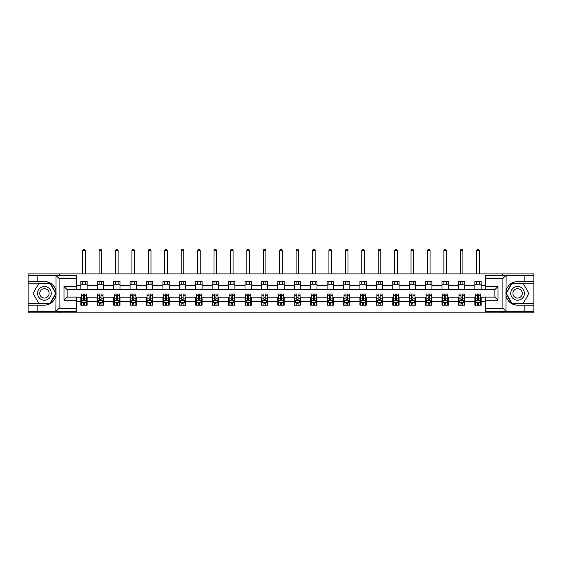 <?xml version="1.0" encoding="UTF-8"?>
<svg xmlns="http://www.w3.org/2000/svg" width="562" height="562" viewBox="0 0 562 562"><rect width="100%" height="100%" fill="white"/><g stroke="black" fill="none" stroke-linecap="round" stroke-linejoin="round"><path stroke-width="0.84" d="M76.615 278.471L59.094 278.471L55.842 275.317L76.615 275.317L76.615 289.627L67.145 289.627L67.145 297.101L76.615 297.101L76.615 311.418L55.842 311.418L56.031 295.661C54.395 301.569 50.524 304.752 44.412 305.208L28.1 305.208L28.1 312.837L533.9 312.837L533.9 283.213L511.722 283.213L505.863 293.364L511.722 303.522L533.9 303.522M485.385 308.257L502.906 308.257L506.158 311.418L485.385 311.418L485.385 297.101L494.855 297.101L494.855 289.627L485.385 289.627L485.385 275.317L506.158 275.317L505.969 291.074C507.605 285.166 511.476 281.983 517.588 281.527L533.9 281.527L533.9 273.898L502.54 273.898L502.54 275.317M502.54 273.898L28.1 273.898L28.1 303.522L50.278 303.522L56.137 293.364L50.278 283.213L28.1 283.213M502.54 311.418L502.54 312.837M59.46 312.837L59.46 311.418M59.46 275.317L59.46 273.898M485.385 289.578L481.17 289.578L481.17 281.527L474.862 281.527L474.862 285.37L464.753 285.37L464.753 281.527L458.437 281.527L458.437 285.37L448.336 285.37L448.336 281.527L442.02 281.527L442.02 285.37L431.918 285.37L431.918 281.527L425.603 281.527L425.603 285.37L415.501 285.37L415.501 281.527L409.185 281.527L409.185 285.37L399.083 285.37L399.083 281.527L392.768 281.527L392.768 285.37L382.666 285.37L382.666 281.527L376.35 281.527L376.35 285.37L366.248 285.37L366.248 281.527L359.933 281.527L359.933 285.37L349.831 285.37L349.831 281.527L343.515 281.527L343.515 285.37L333.414 285.37L333.414 281.527L327.098 281.527L327.098 285.37L316.996 285.37L316.996 281.527L310.681 281.527L310.681 285.37L300.579 285.37L300.579 281.527L294.263 281.527L294.263 285.37L284.154 285.37L284.154 281.527L277.846 281.527L277.846 285.37L267.737 285.37L267.737 281.527L261.421 281.527L261.421 285.37L251.319 285.37L251.319 281.527L245.004 281.527L245.004 285.37L234.902 285.37L234.902 281.527L228.586 281.527L228.586 285.37L218.485 285.37L218.485 281.527L212.169 281.527L212.169 285.37L202.067 285.37L202.067 281.527L195.752 281.527L195.752 285.37L185.65 285.37L185.65 281.527L179.334 281.527L179.334 285.37L169.232 285.37L169.232 281.527L162.917 281.527L162.917 285.37L152.815 285.37L152.815 281.527L146.499 281.527L146.499 285.37L136.397 285.37L136.397 281.527L130.082 281.527L130.082 285.37L119.98 285.37L119.98 281.527L113.665 281.527L113.665 285.37L103.563 285.37L103.563 281.527L97.247 281.527L97.247 285.37L87.138 285.37L87.138 281.527L80.83 281.527L80.83 285.37L76.615 285.37M481.17 285.37L485.385 285.37M485.385 301.365L481.17 301.365L481.17 305.208L474.862 305.208L474.862 301.365L464.753 301.365L464.753 305.208L458.437 305.208L458.437 301.365L448.336 301.365L448.336 305.208L442.02 305.208L442.02 301.365L431.918 301.365L431.918 305.208L425.603 305.208L425.603 301.365L415.501 301.365L415.501 305.208L409.185 305.208L409.185 301.365L399.083 301.365L399.083 305.208L392.768 305.208L392.768 301.365L382.666 301.365L382.666 305.208L376.35 305.208L376.35 301.365L366.248 301.365L366.248 305.208L359.933 305.208L359.933 301.365L349.831 301.365L349.831 305.208L343.515 305.208L343.515 301.365L333.414 301.365L333.414 305.208L327.098 305.208L327.098 301.365L316.996 301.365L316.996 305.208L310.681 305.208L310.681 301.365L300.579 301.365L300.579 305.208L294.263 305.208L294.263 301.365L284.154 301.365L284.154 305.208L277.846 305.208L277.846 301.365L267.737 301.365L267.737 305.208L261.421 305.208L261.421 301.365L251.319 301.365L251.319 305.208L245.004 305.208L245.004 301.365L234.902 301.365L234.902 305.208L228.586 305.208L228.586 301.365L218.485 301.365L218.485 305.208L212.169 305.208L212.169 301.365L202.067 301.365L202.067 305.208L195.752 305.208L195.752 301.365L185.65 301.365L185.65 305.208L179.334 305.208L179.334 301.365L169.232 301.365L169.232 305.208L162.917 305.208L162.917 301.365L152.815 301.365L152.815 305.208L146.499 305.208L146.499 301.365L136.397 301.365L136.397 305.208L130.082 305.208L130.082 301.365L119.98 301.365L119.98 305.208L113.665 305.208L113.665 301.365L103.563 301.365L103.563 305.208L97.247 305.208L97.247 301.365L87.138 301.365L87.138 305.208L80.83 305.208L80.83 301.365L76.615 301.365M474.862 285.37L474.862 289.578L464.753 289.578L464.753 285.37M464.753 301.365L464.753 297.158L474.862 297.158L474.862 301.365M458.437 285.37L458.437 289.578L448.336 289.578L448.336 285.37M448.336 301.365L448.336 297.158L458.437 297.158L458.437 301.365M442.02 285.37L442.02 289.578L431.918 289.578L431.918 285.37M431.918 301.365L431.918 297.158L442.02 297.158L442.02 301.365M425.603 285.37L425.603 289.578L415.501 289.578L415.501 285.37M415.501 301.365L415.501 297.158L425.603 297.158L425.603 301.365M409.185 285.37L409.185 289.578L399.083 289.578L399.083 285.37M399.083 301.365L399.083 297.158L409.185 297.158L409.185 301.365M392.768 285.37L392.768 289.578L382.666 289.578L382.666 285.37M382.666 301.365L382.666 297.158L392.768 297.158L392.768 301.365M376.35 285.37L376.35 289.578L366.248 289.578L366.248 285.37M366.248 301.365L366.248 297.158L376.35 297.158L376.35 301.365M359.933 285.37L359.933 289.578L349.831 289.578L349.831 285.37M349.831 301.365L349.831 297.158L359.933 297.158L359.933 301.365M343.515 285.37L343.515 289.578L333.414 289.578L333.414 285.37M333.414 301.365L333.414 297.158L343.515 297.158L343.515 301.365M327.098 285.37L327.098 289.578L316.996 289.578L316.996 285.37M316.996 301.365L316.996 297.158L327.098 297.158L327.098 301.365M310.681 285.37L310.681 289.578L300.579 289.578L300.579 285.37M300.579 301.365L300.579 297.158L310.681 297.158L310.681 301.365M294.263 285.37L294.263 289.578L284.154 289.578L284.154 285.37M284.154 301.365L284.154 297.158L294.263 297.158L294.263 301.365M277.846 285.37L277.846 289.578L267.737 289.578L267.737 285.37M267.737 301.365L267.737 297.158L277.846 297.158L277.846 301.365M261.421 285.37L261.421 289.578L251.319 289.578L251.319 285.37M251.319 301.365L251.319 297.158L261.421 297.158L261.421 301.365M245.004 285.37L245.004 289.578L234.902 289.578L234.902 285.37M234.902 301.365L234.902 297.158L245.004 297.158L245.004 301.365M228.586 285.37L228.586 289.578L218.485 289.578L218.485 285.37M218.485 301.365L218.485 297.158L228.586 297.158L228.586 301.365M212.169 285.37L212.169 289.578L202.067 289.578L202.067 285.37M202.067 301.365L202.067 297.158L212.169 297.158L212.169 301.365M195.752 285.37L195.752 289.578L185.65 289.578L185.65 285.37M185.65 301.365L185.65 297.158L195.752 297.158L195.752 301.365M179.334 285.37L179.334 289.578L169.232 289.578L169.232 285.37M169.232 301.365L169.232 297.158L179.334 297.158L179.334 301.365M162.917 285.37L162.917 289.578L152.815 289.578L152.815 285.37M152.815 301.365L152.815 297.158L162.917 297.158L162.917 301.365M146.499 285.37L146.499 289.578L136.397 289.578L136.397 285.37M136.397 301.365L136.397 297.158L146.499 297.158L146.499 301.365M130.082 285.37L130.082 289.578L119.98 289.578L119.98 285.37M119.98 301.365L119.98 297.158L130.082 297.158L130.082 301.365M113.665 285.37L113.665 289.578L103.563 289.578L103.563 285.37M103.563 301.365L103.563 297.158L113.665 297.158L113.665 301.365M97.247 285.37L97.247 289.578L87.138 289.578L87.138 285.37M87.138 301.365L87.138 297.158L97.247 297.158L97.247 301.365M80.83 285.37L80.83 289.578L76.615 289.578M76.615 297.158L80.83 297.158L80.83 301.365M481.17 301.365L481.17 297.158L485.385 297.158M80.83 284.154L87.138 284.154M80.83 289.472L87.138 289.472M80.83 297.263L81.357 297.263M83.352 297.263L84.616 297.263M86.618 297.263L87.138 297.263M80.83 302.574L81.357 302.574M83.352 302.574L84.616 302.574M86.618 302.574L87.138 302.574M97.247 297.263L97.774 297.263M99.769 297.263L101.034 297.263M103.036 297.263L103.563 297.263M97.247 302.574L97.774 302.574M99.769 302.574L101.034 302.574M103.036 302.574L103.563 302.574M97.247 284.154L103.563 284.154M97.247 289.472L103.563 289.472M113.665 297.263L114.191 297.263M116.186 297.263L117.451 297.263M119.453 297.263L119.98 297.263M113.665 302.574L114.191 302.574M116.186 302.574L117.451 302.574M119.453 302.574L119.98 302.574M113.665 284.154L119.98 284.154M113.665 289.472L119.98 289.472M130.082 297.263L130.609 297.263M132.604 297.263L133.868 297.263M135.871 297.263L136.397 297.263M130.082 302.574L130.609 302.574M132.604 302.574L133.868 302.574M135.871 302.574L136.397 302.574M130.082 284.154L136.397 284.154M130.082 289.472L136.397 289.472M146.499 297.263L147.026 297.263M149.021 297.263L150.286 297.263M152.288 297.263L152.815 297.263M146.499 302.574L147.026 302.574M149.021 302.574L150.286 302.574M152.288 302.574L152.815 302.574M146.499 284.154L152.815 284.154M146.499 289.472L152.815 289.472M162.917 297.263L163.444 297.263M165.446 297.263L166.703 297.263M168.705 297.263L169.232 297.263M162.917 302.574L163.444 302.574M165.446 302.574L166.703 302.574M168.705 302.574L169.232 302.574M162.917 284.154L169.232 284.154M162.917 289.472L169.232 289.472M179.334 297.263L179.861 297.263M181.863 297.263L183.121 297.263M185.123 297.263L185.65 297.263M179.334 302.574L179.861 302.574M181.863 302.574L183.121 302.574M185.123 302.574L185.65 302.574M179.334 284.154L185.65 284.154M179.334 289.472L185.65 289.472M195.752 297.263L196.278 297.263M198.281 297.263L199.538 297.263M201.54 297.263L202.067 297.263M195.752 302.574L196.278 302.574M198.281 302.574L199.538 302.574M201.54 302.574L202.067 302.574M195.752 284.154L202.067 284.154M195.752 289.472L202.067 289.472M212.169 297.263L212.696 297.263M214.698 297.263L215.963 297.263M217.958 297.263L218.485 297.263M212.169 302.574L212.696 302.574M214.698 302.574L215.963 302.574M217.958 302.574L218.485 302.574M212.169 284.154L218.485 284.154M212.169 289.472L218.485 289.472M228.586 297.263L229.113 297.263M231.115 297.263L232.38 297.263M234.375 297.263L234.902 297.263M228.586 302.574L229.113 302.574M231.115 302.574L232.38 302.574M234.375 302.574L234.902 302.574M228.586 284.154L234.902 284.154M228.586 289.472L234.902 289.472M245.004 297.263L245.531 297.263M247.533 297.263L248.797 297.263M250.793 297.263L251.319 297.263M245.004 302.574L245.531 302.574M247.533 302.574L248.797 302.574M250.793 302.574L251.319 302.574M245.004 284.154L251.319 284.154M245.004 289.472L251.319 289.472M261.421 297.263L261.948 297.263M263.95 297.263L265.215 297.263M267.21 297.263L267.737 297.263M261.421 302.574L261.948 302.574M263.95 302.574L265.215 302.574M267.21 302.574L267.737 302.574M261.421 284.154L267.737 284.154M261.421 289.472L267.737 289.472M277.846 297.263L278.366 297.263M280.368 297.263L281.632 297.263M283.634 297.263L284.154 297.263M277.846 302.574L278.366 302.574M280.368 302.574L281.632 302.574M283.634 302.574L284.154 302.574M277.846 284.154L284.154 284.154M277.846 289.472L284.154 289.472M294.263 297.263L294.79 297.263M296.785 297.263L298.05 297.263M300.052 297.263L300.579 297.263M294.263 302.574L294.79 302.574M296.785 302.574L298.05 302.574M300.052 302.574L300.579 302.574M294.263 284.154L300.579 284.154M294.263 289.472L300.579 289.472M310.681 297.263L311.207 297.263M313.203 297.263L314.467 297.263M316.469 297.263L316.996 297.263M310.681 302.574L311.207 302.574M313.203 302.574L314.467 302.574M316.469 302.574L316.996 302.574M310.681 284.154L316.996 284.154M310.681 289.472L316.996 289.472M327.098 297.263L327.625 297.263M329.62 297.263L330.885 297.263M332.887 297.263L333.414 297.263M327.098 302.574L327.625 302.574M329.62 302.574L330.885 302.574M332.887 302.574L333.414 302.574M327.098 284.154L333.414 284.154M327.098 289.472L333.414 289.472M343.515 297.263L344.042 297.263M346.037 297.263L347.302 297.263M349.304 297.263L349.831 297.263M343.515 302.574L344.042 302.574M346.037 302.574L347.302 302.574M349.304 302.574L349.831 302.574M343.515 284.154L349.831 284.154M343.515 289.472L349.831 289.472M359.933 297.263L360.46 297.263M362.462 297.263L363.719 297.263M365.722 297.263L366.248 297.263M359.933 302.574L360.46 302.574M362.462 302.574L363.719 302.574M365.722 302.574L366.248 302.574M359.933 284.154L366.248 284.154M359.933 289.472L366.248 289.472M376.35 297.263L376.877 297.263M378.879 297.263L380.137 297.263M382.139 297.263L382.666 297.263M376.35 302.574L376.877 302.574M378.879 302.574L380.137 302.574M382.139 302.574L382.666 302.574M376.35 284.154L382.666 284.154M376.35 289.472L382.666 289.472M392.768 297.263L393.295 297.263M395.297 297.263L396.554 297.263M398.556 297.263L399.083 297.263M392.768 302.574L393.295 302.574M395.297 302.574L396.554 302.574M398.556 302.574L399.083 302.574M392.768 284.154L399.083 284.154M392.768 289.472L399.083 289.472M409.185 297.263L409.712 297.263M411.714 297.263L412.979 297.263M414.974 297.263L415.501 297.263M409.185 302.574L409.712 302.574M411.714 302.574L412.979 302.574M414.974 302.574L415.501 302.574M409.185 284.154L415.501 284.154M409.185 289.472L415.501 289.472M425.603 297.263L426.129 297.263M428.132 297.263L429.396 297.263M431.391 297.263L431.918 297.263M425.603 302.574L426.129 302.574M428.132 302.574L429.396 302.574M431.391 302.574L431.918 302.574M425.603 284.154L431.918 284.154M425.603 289.472L431.918 289.472M442.02 297.263L442.547 297.263M444.549 297.263L445.814 297.263M447.809 297.263L448.336 297.263M442.02 302.574L442.547 302.574M444.549 302.574L445.814 302.574M447.809 302.574L448.336 302.574M442.02 284.154L448.336 284.154M442.02 289.472L448.336 289.472M458.437 297.263L458.964 297.263M460.966 297.263L462.231 297.263M464.226 297.263L464.753 297.263M458.437 302.574L458.964 302.574M460.966 302.574L462.231 302.574M464.226 302.574L464.753 302.574M458.437 284.154L464.753 284.154M458.437 289.472L464.753 289.472M474.862 297.263L475.382 297.263M477.384 297.263L478.648 297.263M480.643 297.263L481.17 297.263M474.862 302.574L475.382 302.574M477.384 302.574L478.648 302.574M480.643 302.574L481.17 302.574M474.862 284.154L481.17 284.154M474.862 289.472L481.17 289.472M83.352 303.838L84.616 303.838M81.357 295.317L83.352 295.317L83.352 293.996L81.357 293.996L81.357 300.417L82.403 302.525L85.564 302.525L86.618 300.417L86.618 293.996L84.616 293.996L84.616 295.317L86.618 295.317M86.618 300.417L86.618 305.208M81.357 300.417L81.357 305.208M84.616 302.525L84.616 305.208M83.352 305.208L83.352 302.525M83.352 295.317L83.352 299.63L84.616 299.63L84.616 295.317M85.298 284.154L85.298 281.527M85.298 273.898L85.298 250.533L82.67 250.533L82.67 273.898M82.67 284.154L82.67 281.527M82.67 250.533L83.457 249.163L84.511 249.163L85.298 250.533M47.833 287.442A6.842 6.842 0 0 0 38.49 289.943A6.842 6.842 0 0 0 40.991 299.293A6.842 6.842 0 0 0 50.334 296.785A6.842 6.842 0 0 0 47.833 287.442M46.751 289.311A4.686 4.686 0 0 0 40.359 291.025A4.686 4.686 0 0 0 42.073 297.424A4.686 4.686 0 0 0 48.465 295.71A4.686 4.686 0 0 0 46.751 289.311M50.095 303.206L38.729 303.206L33.053 293.364L38.729 283.529L50.095 283.529L55.779 293.364L50.095 303.206M521.009 287.442A6.842 6.842 0 0 0 511.666 289.943A6.842 6.842 0 0 0 514.167 299.293A6.842 6.842 0 0 0 523.51 296.785A6.842 6.842 0 0 0 521.009 287.442M519.927 289.311A4.686 4.686 0 0 0 513.535 291.025A4.686 4.686 0 0 0 515.249 297.424A4.686 4.686 0 0 0 521.641 295.71A4.686 4.686 0 0 0 519.927 289.311M523.271 303.206L511.905 303.206L506.222 293.364L511.905 283.529L523.271 283.529L528.947 293.364L523.271 303.206M37.148 305.208L37.148 311.418L28.1 311.418M55.842 311.418L37.148 311.418M28.1 305.208L28.1 303.522M55.842 275.317L37.148 275.317L37.148 281.527L28.1 281.527M37.148 275.317L28.1 275.317M44.412 281.527A11.837 11.837 0 0 1 56.031 291.074C54.395 285.166 50.524 281.983 44.412 281.527L37.148 281.527M56.031 295.661L56.031 275.408M67.145 289.627L63.991 286.472L76.615 286.472M76.615 300.263L63.991 300.263L67.145 297.101M56.031 311.327L59.094 308.257L76.615 308.257M524.852 281.527L524.852 275.317L533.9 275.317M506.158 275.317L524.852 275.317M533.9 281.527L533.9 283.213M506.158 311.418L524.852 311.418L524.852 305.208L533.9 305.208M524.852 311.418L533.9 311.418M517.588 305.208A11.837 11.837 0 0 1 505.969 295.661C507.605 301.569 511.476 304.752 517.588 305.208L524.852 305.208M505.969 291.074L505.969 311.327M494.855 297.101L498.009 300.263L485.385 300.263M485.385 286.472L498.009 286.472L494.855 289.627M505.969 275.408L502.906 278.471L485.385 278.471M99.769 303.838L101.034 303.838M97.774 295.317L99.769 295.317L99.769 293.996L97.774 293.996L97.774 300.417L98.821 302.525L101.982 302.525L103.036 300.417L103.036 293.996L101.034 293.996L101.034 295.317L103.036 295.317M103.036 300.417L103.036 305.208M97.774 300.417L97.774 305.208M101.034 302.525L101.034 305.208M99.769 305.208L99.769 302.525M99.769 295.317L99.769 299.63L101.034 299.63L101.034 295.317M101.715 284.154L101.715 281.527M101.715 273.898L101.715 250.533L99.088 250.533L99.088 273.898M99.088 284.154L99.088 281.527M99.088 250.533L99.874 249.163L100.928 249.163L101.715 250.533M116.186 303.838L117.451 303.838M114.191 295.317L116.186 295.317L116.186 293.996L114.191 293.996L114.191 300.417L115.238 302.525L118.399 302.525L119.453 300.417L119.453 293.996L117.451 293.996L117.451 295.317L119.453 295.317M119.453 300.417L119.453 305.208M114.191 300.417L114.191 305.208M117.451 302.525L117.451 305.208M116.186 305.208L116.186 302.525M116.186 295.317L116.186 299.63L117.451 299.63L117.451 295.317M118.132 284.154L118.132 281.527M118.132 273.898L118.132 250.533L115.505 250.533L115.505 273.898M115.505 284.154L115.505 281.527M115.505 250.533L116.292 249.163L117.346 249.163L118.132 250.533M132.604 303.838L133.868 303.838M130.609 295.317L132.604 295.317L132.604 293.996L130.609 293.996L130.609 300.417L131.663 302.525L134.817 302.525L135.871 300.417L135.871 293.996L133.868 293.996L133.868 295.317L135.871 295.317M135.871 300.417L135.871 305.208M130.609 300.417L130.609 305.208M133.868 302.525L133.868 305.208M132.604 305.208L132.604 302.525M132.604 295.317L132.604 299.63L133.868 299.63L133.868 295.317M134.557 284.154L134.557 281.527M134.557 273.898L134.557 250.533L131.922 250.533L131.922 273.898M131.922 284.154L131.922 281.527M131.922 250.533L132.709 249.163L133.763 249.163L134.557 250.533M149.021 303.838L150.286 303.838M147.026 295.317L149.021 295.317L149.021 293.996L147.026 293.996L147.026 300.417L148.08 302.525L151.234 302.525L152.288 300.417L152.288 293.996L150.286 293.996L150.286 295.317L152.288 295.317M152.288 300.417L152.288 305.208M147.026 300.417L147.026 305.208M150.286 302.525L150.286 305.208M149.021 305.208L149.021 302.525M149.021 295.317L149.021 299.63L150.286 299.63L150.286 295.317M150.974 284.154L150.974 281.527M150.974 273.898L150.974 250.533L148.34 250.533L148.34 273.898M148.34 284.154L148.34 281.527M148.34 250.533L149.127 249.163L150.18 249.163L150.974 250.533M165.446 303.838L166.703 303.838M163.444 295.317L165.446 295.317L165.446 293.996L163.444 293.996L163.444 300.417L164.497 302.525L167.652 302.525L168.705 300.417L168.705 293.996L166.703 293.996L166.703 295.317L168.705 295.317M168.705 300.417L168.705 305.208M163.444 300.417L163.444 305.208M166.703 302.525L166.703 305.208M165.446 305.208L165.446 302.525M165.446 295.317L165.446 299.63L166.703 299.63L166.703 295.317M167.392 284.154L167.392 281.527M167.392 273.898L167.392 250.533L164.757 250.533L164.757 273.898M164.757 284.154L164.757 281.527M164.757 250.533L165.551 249.163L166.598 249.163L167.392 250.533M181.863 303.838L183.121 303.838M179.861 295.317L181.863 295.317L181.863 293.996L179.861 293.996L179.861 300.417L180.915 302.525L184.069 302.525L185.123 300.417L185.123 293.996L183.121 293.996L183.121 295.317L185.123 295.317M185.123 300.417L185.123 305.208M179.861 300.417L179.861 305.208M183.121 302.525L183.121 305.208M181.863 305.208L181.863 302.525M181.863 295.317L181.863 299.63L183.121 299.63L183.121 295.317M183.809 284.154L183.809 281.527M183.809 273.898L183.809 250.533L181.175 250.533L181.175 273.898M181.175 284.154L181.175 281.527M181.175 250.533L181.969 249.163L183.015 249.163L183.809 250.533M198.281 303.838L199.538 303.838M196.278 295.317L198.281 295.317L198.281 293.996L196.278 293.996L196.278 300.417L197.332 302.525L200.486 302.525L201.54 300.417L201.54 293.996L199.538 293.996L199.538 295.317L201.54 295.317M201.54 300.417L201.54 305.208M196.278 300.417L196.278 305.208M199.538 302.525L199.538 305.208M198.281 305.208L198.281 302.525M198.281 295.317L198.281 299.63L199.538 299.63L199.538 295.317M200.227 284.154L200.227 281.527M200.227 273.898L200.227 250.533L197.592 250.533L197.592 273.898M197.592 284.154L197.592 281.527M197.592 250.533L198.386 249.163L199.44 249.163L200.227 250.533M214.698 303.838L215.963 303.838M212.696 295.317L214.698 295.317L214.698 293.996L212.696 293.996L212.696 300.417L213.75 302.525L216.904 302.525L217.958 300.417L217.958 293.996L215.963 293.996L215.963 295.317L217.958 295.317M217.958 300.417L217.958 305.208M212.696 300.417L212.696 305.208M215.963 302.525L215.963 305.208M214.698 305.208L214.698 302.525M214.698 295.317L214.698 299.63L215.963 299.63L215.963 295.317M216.644 284.154L216.644 281.527M216.644 273.898L216.644 250.533L214.01 250.533L214.01 273.898M214.01 284.154L214.01 281.527M214.01 250.533L214.803 249.163L215.857 249.163L216.644 250.533M231.115 303.838L232.38 303.838M229.113 295.317L231.115 295.317L231.115 293.996L229.113 293.996L229.113 300.417L230.167 302.525L233.321 302.525L234.375 300.417L234.375 293.996L232.38 293.996L232.38 295.317L234.375 295.317M234.375 300.417L234.375 305.208M229.113 300.417L229.113 305.208M232.38 302.525L232.38 305.208M231.115 305.208L231.115 302.525M231.115 295.317L231.115 299.63L232.38 299.63L232.38 295.317M233.061 284.154L233.061 281.527M233.061 273.898L233.061 250.533L230.427 250.533L230.427 273.898M230.427 284.154L230.427 281.527M230.427 250.533L231.221 249.163L232.275 249.163L233.061 250.533M247.533 303.838L248.797 303.838M245.531 295.317L247.533 295.317L247.533 293.996L245.531 293.996L245.531 300.417L246.585 302.525L249.746 302.525L250.793 300.417L250.793 293.996L248.797 293.996L248.797 295.317L250.793 295.317M250.793 300.417L250.793 305.208M245.531 300.417L245.531 305.208M248.797 302.525L248.797 305.208M247.533 305.208L247.533 302.525M247.533 295.317L247.533 299.63L248.797 299.63L248.797 295.317M249.479 284.154L249.479 281.527M249.479 273.898L249.479 250.533L246.851 250.533L246.851 273.898M246.851 284.154L246.851 281.527M246.851 250.533L247.638 249.163L248.692 249.163L249.479 250.533M263.95 303.838L265.215 303.838M261.948 295.317L263.95 295.317L263.95 293.996L261.948 293.996L261.948 300.417L263.002 302.525L266.163 302.525L267.21 300.417L267.21 293.996L265.215 293.996L265.215 295.317L267.21 295.317M267.21 300.417L267.21 305.208M261.948 300.417L261.948 305.208M265.215 302.525L265.215 305.208M263.95 305.208L263.95 302.525M263.95 295.317L263.95 299.63L265.215 299.63L265.215 295.317M265.896 284.154L265.896 281.527M265.896 273.898L265.896 250.533L263.269 250.533L263.269 273.898M263.269 284.154L263.269 281.527M263.269 250.533L264.056 249.163L265.109 249.163L265.896 250.533M280.368 303.838L281.632 303.838M278.366 295.317L280.368 295.317L280.368 293.996L278.366 293.996L278.366 300.417L279.419 302.525L282.581 302.525L283.634 300.417L283.634 293.996L281.632 293.996L281.632 295.317L283.634 295.317M283.634 300.417L283.634 305.208M278.366 300.417L278.366 305.208M281.632 302.525L281.632 305.208M280.368 305.208L280.368 302.525M280.368 295.317L280.368 299.63L281.632 299.63L281.632 295.317M282.314 284.154L282.314 281.527M282.314 273.898L282.314 250.533L279.686 250.533L279.686 273.898M279.686 284.154L279.686 281.527M279.686 250.533L280.473 249.163L281.527 249.163L282.314 250.533M296.785 303.838L298.05 303.838M294.79 295.317L296.785 295.317L296.785 293.996L294.79 293.996L294.79 300.417L295.837 302.525L298.998 302.525L300.052 300.417L300.052 293.996L298.05 293.996L298.05 295.317L300.052 295.317M300.052 300.417L300.052 305.208M294.79 300.417L294.79 305.208M298.05 302.525L298.05 305.208M296.785 305.208L296.785 302.525M296.785 295.317L296.785 299.63L298.05 299.63L298.05 295.317M298.731 284.154L298.731 281.527M298.731 273.898L298.731 250.533L296.104 250.533L296.104 273.898M296.104 284.154L296.104 281.527M296.104 250.533L296.891 249.163L297.944 249.163L298.731 250.533M313.203 303.838L314.467 303.838M311.207 295.317L313.203 295.317L313.203 293.996L311.207 293.996L311.207 300.417L312.254 302.525L315.415 302.525L316.469 300.417L316.469 293.996L314.467 293.996L314.467 295.317L316.469 295.317M316.469 300.417L316.469 305.208M311.207 300.417L311.207 305.208M314.467 302.525L314.467 305.208M313.203 305.208L313.203 302.525M313.203 295.317L313.203 299.63L314.467 299.63L314.467 295.317M315.149 284.154L315.149 281.527M315.149 273.898L315.149 250.533L312.521 250.533L312.521 273.898M312.521 284.154L312.521 281.527M312.521 250.533L313.308 249.163L314.362 249.163L315.149 250.533M329.62 303.838L330.885 303.838M327.625 295.317L329.62 295.317L329.62 293.996L327.625 293.996L327.625 300.417L328.679 302.525L331.833 302.525L332.887 300.417L332.887 293.996L330.885 293.996L330.885 295.317L332.887 295.317M332.887 300.417L332.887 305.208M327.625 300.417L327.625 305.208M330.885 302.525L330.885 305.208M329.62 305.208L329.62 302.525M329.62 295.317L329.62 299.63L330.885 299.63L330.885 295.317M331.573 284.154L331.573 281.527M331.573 273.898L331.573 250.533L328.939 250.533L328.939 273.898M328.939 284.154L328.939 281.527M328.939 250.533L329.725 249.163L330.779 249.163L331.573 250.533M346.037 303.838L347.302 303.838M344.042 295.317L346.037 295.317L346.037 293.996L344.042 293.996L344.042 300.417L345.096 302.525L348.25 302.525L349.304 300.417L349.304 293.996L347.302 293.996L347.302 295.317L349.304 295.317M349.304 300.417L349.304 305.208M344.042 300.417L344.042 305.208M347.302 302.525L347.302 305.208M346.037 305.208L346.037 302.525M346.037 295.317L346.037 299.63L347.302 299.63L347.302 295.317M347.99 284.154L347.99 281.527M347.99 273.898L347.99 250.533L345.356 250.533L345.356 273.898M345.356 284.154L345.356 281.527M345.356 250.533L346.143 249.163L347.197 249.163L347.99 250.533M362.462 303.838L363.719 303.838M360.46 295.317L362.462 295.317L362.462 293.996L360.46 293.996L360.46 300.417L361.514 302.525L364.668 302.525L365.722 300.417L365.722 293.996L363.719 293.996L363.719 295.317L365.722 295.317M365.722 300.417L365.722 305.208M360.46 300.417L360.46 305.208M363.719 302.525L363.719 305.208M362.462 305.208L362.462 302.525M362.462 295.317L362.462 299.63L363.719 299.63L363.719 295.317M364.408 284.154L364.408 281.527M364.408 273.898L364.408 250.533L361.773 250.533L361.773 273.898M361.773 284.154L361.773 281.527M361.773 250.533L362.56 249.163L363.614 249.163L364.408 250.533M378.879 303.838L380.137 303.838M376.877 295.317L378.879 295.317L378.879 293.996L376.877 293.996L376.877 300.417L377.931 302.525L381.085 302.525L382.139 300.417L382.139 293.996L380.137 293.996L380.137 295.317L382.139 295.317M382.139 300.417L382.139 305.208M376.877 300.417L376.877 305.208M380.137 302.525L380.137 305.208M378.879 305.208L378.879 302.525M378.879 295.317L378.879 299.63L380.137 299.63L380.137 295.317M380.825 284.154L380.825 281.527M380.825 273.898L380.825 250.533L378.191 250.533L378.191 273.898M378.191 284.154L378.191 281.527M378.191 250.533L378.985 249.163L380.031 249.163L380.825 250.533M395.297 303.838L396.554 303.838M393.295 295.317L395.297 295.317L395.297 293.996L393.295 293.996L393.295 300.417L394.348 302.525L397.503 302.525L398.556 300.417L398.556 293.996L396.554 293.996L396.554 295.317L398.556 295.317M398.556 300.417L398.556 305.208M393.295 300.417L393.295 305.208M396.554 302.525L396.554 305.208M395.297 305.208L395.297 302.525M395.297 295.317L395.297 299.63L396.554 299.63L396.554 295.317M397.243 284.154L397.243 281.527M397.243 273.898L397.243 250.533L394.608 250.533L394.608 273.898M394.608 284.154L394.608 281.527M394.608 250.533L395.402 249.163L396.449 249.163L397.243 250.533M411.714 303.838L412.979 303.838M409.712 295.317L411.714 295.317L411.714 293.996L409.712 293.996L409.712 300.417L410.766 302.525L413.92 302.525L414.974 300.417L414.974 293.996L412.979 293.996L412.979 295.317L414.974 295.317M414.974 300.417L414.974 305.208M409.712 300.417L409.712 305.208M412.979 302.525L412.979 305.208M411.714 305.208L411.714 302.525M411.714 295.317L411.714 299.63L412.979 299.63L412.979 295.317M413.66 284.154L413.66 281.527M413.66 273.898L413.66 250.533L411.026 250.533L411.026 273.898M411.026 284.154L411.026 281.527M411.026 250.533L411.82 249.163L412.873 249.163L413.66 250.533M428.132 303.838L429.396 303.838M426.129 295.317L428.132 295.317L428.132 293.996L426.129 293.996L426.129 300.417L427.183 302.525L430.337 302.525L431.391 300.417L431.391 293.996L429.396 293.996L429.396 295.317L431.391 295.317M431.391 300.417L431.391 305.208M426.129 300.417L426.129 305.208M429.396 302.525L429.396 305.208M428.132 305.208L428.132 302.525M428.132 295.317L428.132 299.63L429.396 299.63L429.396 295.317M430.078 284.154L430.078 281.527M430.078 273.898L430.078 250.533L427.443 250.533L427.443 273.898M427.443 284.154L427.443 281.527M427.443 250.533L428.237 249.163L429.291 249.163L430.078 250.533M444.549 303.838L445.814 303.838M442.547 295.317L444.549 295.317L444.549 293.996L442.547 293.996L442.547 300.417L443.601 302.525L446.762 302.525L447.809 300.417L447.809 293.996L445.814 293.996L445.814 295.317L447.809 295.317M447.809 300.417L447.809 305.208M442.547 300.417L442.547 305.208M445.814 302.525L445.814 305.208M444.549 305.208L444.549 302.525M444.549 295.317L444.549 299.63L445.814 299.63L445.814 295.317M446.495 284.154L446.495 281.527M446.495 273.898L446.495 250.533L443.868 250.533L443.868 273.898M443.868 284.154L443.868 281.527M443.868 250.533L444.654 249.163L445.708 249.163L446.495 250.533M460.966 303.838L462.231 303.838M458.964 295.317L460.966 295.317L460.966 293.996L458.964 293.996L458.964 300.417L460.018 302.525L463.179 302.525L464.226 300.417L464.226 293.996L462.231 293.996L462.231 295.317L464.226 295.317M464.226 300.417L464.226 305.208M458.964 300.417L458.964 305.208M462.231 302.525L462.231 305.208M460.966 305.208L460.966 302.525M460.966 295.317L460.966 299.63L462.231 299.63L462.231 295.317M462.912 284.154L462.912 281.527M462.912 273.898L462.912 250.533L460.285 250.533L460.285 273.898M460.285 284.154L460.285 281.527M460.285 250.533L461.072 249.163L462.126 249.163L462.912 250.533M477.384 303.838L478.648 303.838M475.382 295.317L477.384 295.317L477.384 293.996L475.382 293.996L475.382 300.417L476.436 302.525L479.597 302.525L480.643 300.417L480.643 293.996L478.648 293.996L478.648 295.317L480.643 295.317M480.643 300.417L480.643 305.208M475.382 300.417L475.382 305.208M478.648 302.525L478.648 305.208M477.384 305.208L477.384 302.525M477.384 295.317L477.384 299.63L478.648 299.63L478.648 295.317M479.33 284.154L479.33 281.527M479.33 273.898L479.33 250.533L476.702 250.533L476.702 273.898M476.702 284.154L476.702 281.527M476.702 250.533L477.489 249.163L478.543 249.163L479.33 250.533M81.378 300.473L86.59 300.473M86.618 302.398L85.628 302.398M82.34 302.398L81.357 302.398M84.616 298.141L86.618 298.141M81.357 298.141L83.352 298.141M83.352 303.171L84.616 303.171M59.094 278.471L59.094 308.257M63.991 300.263L63.991 286.472M502.906 308.257L502.906 278.471M498.009 286.472L498.009 300.263M97.795 300.473L103.008 300.473M103.036 302.398L102.045 302.398M98.757 302.398L97.774 302.398M101.034 298.141L103.036 298.141M97.774 298.141L99.769 298.141M99.769 303.171L101.034 303.171M114.212 300.473L119.425 300.473M119.453 302.398L118.463 302.398M115.182 302.398L114.191 302.398M117.451 298.141L119.453 298.141M114.191 298.141L116.186 298.141M116.186 303.171L117.451 303.171M130.637 300.473L135.842 300.473M135.871 302.398L134.88 302.398M131.599 302.398L130.609 302.398M133.868 298.141L135.871 298.141M130.609 298.141L132.604 298.141M132.604 303.171L133.868 303.171M147.054 300.473L152.26 300.473M152.288 302.398L151.297 302.398M148.017 302.398L147.026 302.398M150.286 298.141L152.288 298.141M147.026 298.141L149.021 298.141M149.021 303.171L150.286 303.171M163.472 300.473L168.677 300.473M168.705 302.398L167.715 302.398M164.434 302.398L163.444 302.398M166.703 298.141L168.705 298.141M163.444 298.141L165.446 298.141M165.446 303.171L166.703 303.171M179.889 300.473L185.095 300.473M185.123 302.398L184.132 302.398M180.852 302.398L179.861 302.398M183.121 298.141L185.123 298.141M179.861 298.141L181.863 298.141M181.863 303.171L183.121 303.171M196.307 300.473L201.512 300.473M201.54 302.398L200.55 302.398M197.269 302.398L196.278 302.398M199.538 298.141L201.54 298.141M196.278 298.141L198.281 298.141M198.281 303.171L199.538 303.171M212.724 300.473L217.93 300.473M217.958 302.398L216.967 302.398M213.686 302.398L212.696 302.398M215.963 298.141L217.958 298.141M212.696 298.141L214.698 298.141M214.698 303.171L215.963 303.171M229.141 300.473L234.354 300.473M234.375 302.398L233.385 302.398M230.104 302.398L229.113 302.398M232.38 298.141L234.375 298.141M229.113 298.141L231.115 298.141M231.115 303.171L232.38 303.171M245.559 300.473L250.771 300.473M250.793 302.398L249.809 302.398M246.521 302.398L245.531 302.398M248.797 298.141L250.793 298.141M245.531 298.141L247.533 298.141M247.533 303.171L248.797 303.171M261.976 300.473L267.189 300.473M267.21 302.398L266.226 302.398M262.939 302.398L261.948 302.398M265.215 298.141L267.21 298.141M261.948 298.141L263.95 298.141M263.95 303.171L265.215 303.171M278.394 300.473L283.606 300.473M283.634 302.398L282.644 302.398M279.356 302.398L278.366 302.398M281.632 298.141L283.634 298.141M278.366 298.141L280.368 298.141M280.368 303.171L281.632 303.171M294.811 300.473L300.024 300.473M300.052 302.398L299.061 302.398M295.774 302.398L294.79 302.398M298.05 298.141L300.052 298.141M294.79 298.141L296.785 298.141M296.785 303.171L298.05 303.171M311.229 300.473L316.441 300.473M316.469 302.398L315.479 302.398M312.191 302.398L311.207 302.398M314.467 298.141L316.469 298.141M311.207 298.141L313.203 298.141M313.203 303.171L314.467 303.171M327.646 300.473L332.859 300.473M332.887 302.398L331.896 302.398M328.615 302.398L327.625 302.398M330.885 298.141L332.887 298.141M327.625 298.141L329.62 298.141M329.62 303.171L330.885 303.171M344.07 300.473L349.276 300.473M349.304 302.398L348.314 302.398M345.033 302.398L344.042 302.398M347.302 298.141L349.304 298.141M344.042 298.141L346.037 298.141M346.037 303.171L347.302 303.171M360.488 300.473L365.693 300.473M365.722 302.398L364.731 302.398M361.45 302.398L360.46 302.398M363.719 298.141L365.722 298.141M360.46 298.141L362.462 298.141M362.462 303.171L363.719 303.171M376.905 300.473L382.111 300.473M382.139 302.398L381.148 302.398M377.868 302.398L376.877 302.398M380.137 298.141L382.139 298.141M376.877 298.141L378.879 298.141M378.879 303.171L380.137 303.171M393.323 300.473L398.528 300.473M398.556 302.398L397.566 302.398M394.285 302.398L393.295 302.398M396.554 298.141L398.556 298.141M393.295 298.141L395.297 298.141M395.297 303.171L396.554 303.171M409.74 300.473L414.946 300.473M414.974 302.398L413.983 302.398M410.703 302.398L409.712 302.398M412.979 298.141L414.974 298.141M409.712 298.141L411.714 298.141M411.714 303.171L412.979 303.171M426.158 300.473L431.363 300.473M431.391 302.398L430.401 302.398M427.12 302.398L426.129 302.398M429.396 298.141L431.391 298.141M426.129 298.141L428.132 298.141M428.132 303.171L429.396 303.171M442.575 300.473L447.788 300.473M447.809 302.398L446.818 302.398M443.537 302.398L442.547 302.398M445.814 298.141L447.809 298.141M442.547 298.141L444.549 298.141M444.549 303.171L445.814 303.171M458.992 300.473L464.205 300.473M464.226 302.398L463.243 302.398M459.955 302.398L458.964 302.398M462.231 298.141L464.226 298.141M458.964 298.141L460.966 298.141M460.966 303.171L462.231 303.171M475.41 300.473L480.622 300.473M480.643 302.398L479.66 302.398M476.372 302.398L475.382 302.398M478.648 298.141L480.643 298.141M475.382 298.141L477.384 298.141M477.384 303.171L478.648 303.171"/></g></svg>
